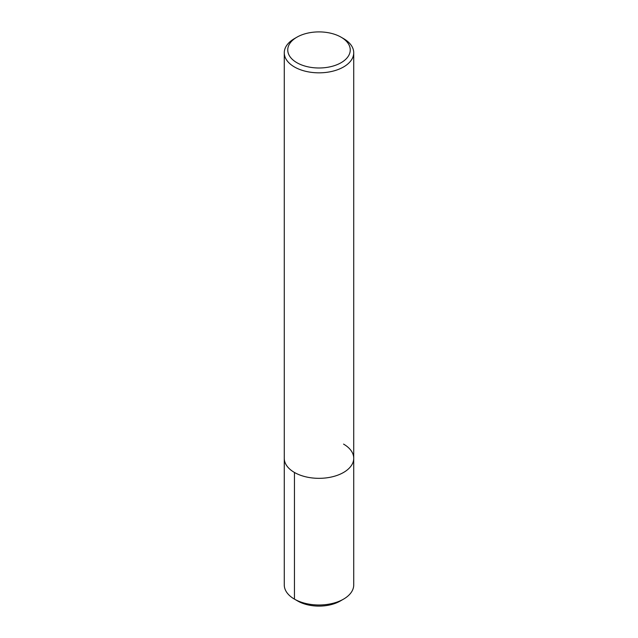 <?xml version="1.0" encoding="UTF-8"?>
<svg xmlns="http://www.w3.org/2000/svg" width="638" height="638" viewBox="0 0 638 638"><rect width="100%" height="100%" fill="white"/><g stroke="black" fill="none" stroke-linecap="round" stroke-linejoin="round"><path stroke-width="0.96" d="M341.099 37.187L341.099 37.187A31.254 18.047 180 0 1 341.099 62.707A31.254 18.047 180 0 1 296.901 62.707A31.254 18.047 180 0 1 296.901 37.187A31.254 18.047 180 0 1 341.099 37.187L343.555 38.607A34.731 20.049 180 0 1 353.731 52.779A34.731 20.049 180 0 1 319 72.836A34.731 20.049 180 0 1 284.269 52.779A34.731 20.049 180 0 1 294.445 38.607L296.901 37.187M343.555 444.104A34.731 20.049 180 0 1 353.731 458.283A34.731 20.049 180 0 1 319 478.333A34.731 20.049 180 0 1 284.269 458.283L284.269 52.779M353.731 52.779L353.731 458.283A34.731 20.049 180 0 1 319 478.333A34.731 20.049 180 0 1 284.269 458.283L284.269 584.942A34.731 20.049 180 0 0 294.445 599.122L297.715 601.012A30.098 17.378 180 0 0 340.285 601.012L343.555 599.122A34.731 20.049 180 0 1 294.445 599.122L297.715 601.012M353.731 458.283L353.731 584.942A34.731 20.049 180 0 1 343.555 599.122M294.445 472.463L294.445 599.122"/></g></svg>

